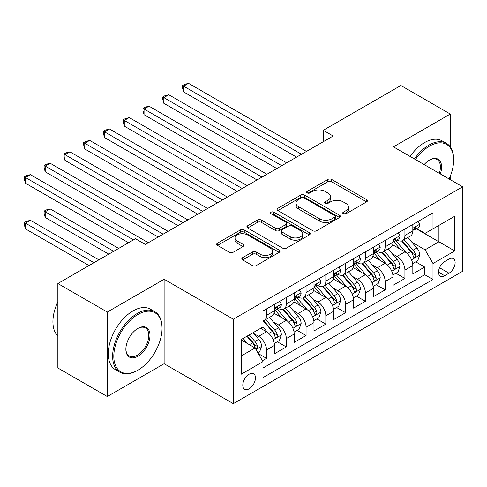 <?xml version="1.0" encoding="UTF-8"?>
<svg xmlns="http://www.w3.org/2000/svg" width="487" height="487" viewBox="0 0 487 487"><rect width="100%" height="100%" fill="white"/><g stroke="black" fill="none" stroke-linecap="round" stroke-linejoin="round"><path stroke-width="0.73" d="M343.292 213.769A1.924 1.108 0 0 0 346.014 213.769L366.632 201.868A2.745 1.583 0 0 0 367.435 200.747A2.745 1.583 0 0 0 366.632 199.627L331.702 179.46A2.745 1.583 0 0 0 327.818 179.46L307.2 191.361A1.924 1.108 0 0 0 306.64 192.146A1.924 1.108 0 0 0 307.2 192.931A1.924 1.108 0 0 0 309.915 192.931L312.587 191.391A8.784 5.071 0 0 1 325.006 191.391L327.915 193.071A8.784 5.071 0 0 1 330.49 196.657A8.784 5.071 0 0 1 327.915 200.242L325.249 201.782A1.924 1.108 0 0 0 324.683 202.568A1.924 1.108 0 0 0 325.249 203.353A1.924 1.108 0 0 0 327.964 203.353L330.63 201.813A8.784 5.071 0 0 1 343.055 201.813L345.965 203.493A8.784 5.071 0 0 1 348.534 207.078A8.784 5.071 0 0 1 345.965 210.664L343.292 212.204A1.924 1.108 0 0 0 342.732 212.983A1.924 1.108 0 0 0 343.292 213.769L343.292 212.204M249.137 388.833A8.949 5.168 120 0 0 254.981 380.944A8.949 5.168 120 0 0 253.605 373.779A8.949 5.168 120 0 0 249.137 374.223A8.949 5.168 120 0 0 243.287 382.106A8.949 5.168 120 0 0 244.663 389.271A8.949 5.168 120 0 0 249.137 388.833M242.629 257.66A2.745 1.583 0 0 0 241.826 258.78A2.745 1.583 0 0 0 242.629 259.9L252.43 265.561A2.745 1.583 0 0 0 256.308 265.561L279.209 252.339A2.745 1.583 0 0 0 280.013 251.219A2.745 1.583 0 0 0 279.209 250.099L244.279 229.931A2.745 1.583 0 0 0 240.395 229.931L217.5 243.153A2.745 1.583 0 0 0 216.697 244.273A2.745 1.583 0 0 0 217.5 245.393L229.334 252.229A2.745 1.583 0 0 0 233.218 252.229L243.019 246.568A2.745 1.583 0 0 0 243.823 245.448A2.745 1.583 0 0 0 243.019 244.328L237.145 240.937A7.342 4.237 0 0 1 234.996 237.942A7.342 4.237 0 0 1 239.531 234.028A7.342 4.237 0 0 1 247.53 234.947L270.522 248.224A7.342 4.237 0 0 1 272.677 251.219A7.342 4.237 0 0 1 268.142 255.133A7.342 4.237 0 0 1 260.143 254.214L256.308 252.004A2.745 1.583 0 0 0 252.43 252.004L242.629 257.66L242.629 259.9M164.125 279.252L107.286 312.07L57.862 283.531L57.862 368.002L107.286 396.534L164.125 363.722L233.316 403.668L233.316 319.204L164.125 279.252L164.125 363.722M450.292 146.922L450.292 114.037L393.453 146.849L462.65 186.801L233.316 319.204M450.292 114.037L400.868 85.499L323.271 130.303L323.271 141.717M57.862 283.531L135.459 238.733L145.345 244.444L333.157 136.007L323.271 130.303M312.782 230.716A2.745 1.583 0 0 0 316.66 230.716L339.561 217.494A2.745 1.583 0 0 0 340.364 216.374A2.745 1.583 0 0 0 339.561 215.254L304.631 195.086A2.745 1.583 0 0 0 300.747 195.086L277.852 208.308A2.745 1.583 0 0 0 277.048 209.428A2.745 1.583 0 0 0 277.852 210.548L312.782 230.716M271.923 214.183A1.924 1.108 0 0 1 273.871 214.457L273.871 212.174L309.385 232.676A2.745 1.583 0 0 1 310.189 233.797A2.745 1.583 0 0 1 309.385 234.917L286.484 248.139A2.745 1.583 0 0 1 282.606 248.139L247.676 227.971L247.676 225.731A2.745 1.583 0 0 0 246.872 226.851A2.745 1.583 0 0 0 247.676 227.971M247.676 225.731L257.477 220.075A2.745 1.583 0 0 1 261.355 220.075L275.52 228.251A2.745 1.583 0 0 0 279.404 228.251L285.906 224.495A2.745 1.583 0 0 0 286.709 223.375A2.745 1.583 0 0 0 285.906 222.255L271.156 213.744A1.924 1.108 0 0 1 270.589 212.959A1.924 1.108 0 0 1 271.776 211.93A1.924 1.108 0 0 1 273.871 212.174M262.432 360.721L266.529 358.353L258.329 353.617M253.66 333.461L258.621 336.322A11.183 6.459 60 0 1 266.529 350.019L274.443 345.453L274.443 353.787L286.301 346.939L277.304 341.746M273.432 322.047L278.394 324.908A11.183 6.459 60 0 1 286.301 338.605L294.209 334.039L294.209 342.373L306.073 335.525L297.076 330.332M293.198 310.633L298.166 313.494A11.183 6.459 60 0 1 306.073 327.191L313.981 322.625L313.981 330.959L325.84 324.111L316.848 318.918M312.971 299.219L317.932 302.08A11.183 6.459 60 0 1 325.84 315.777L333.747 311.211L333.747 319.545L345.612 312.697L336.614 307.504M332.743 287.805L337.704 290.666A11.183 6.459 60 0 1 345.612 304.363L353.519 299.797L353.519 308.131L365.384 301.283L356.387 296.09M352.509 276.391L357.476 279.252A11.183 6.459 60 0 1 365.384 292.949L373.292 288.383L373.292 296.717L385.15 289.868L376.159 284.676M372.281 264.977L377.242 267.838A11.183 6.459 60 0 1 385.15 281.535L393.058 276.969L393.058 285.303L404.922 278.454L404.922 270.121A11.183 6.459 -120 0 0 397.015 256.424L392.047 253.563M395.925 273.262L404.922 278.454M274.443 345.453A11.183 6.459 -120 0 0 266.529 331.757L260.6 328.335M294.209 334.039A11.183 6.459 -120 0 0 286.301 320.343L274.078 313.287M313.981 322.625A11.183 6.459 -120 0 0 306.073 308.928L293.844 301.873M333.747 311.211A11.183 6.459 -120 0 0 325.84 297.514L313.616 290.459M353.519 299.797A11.183 6.459 -120 0 0 345.612 286.1L333.388 279.045M373.292 288.383A11.183 6.459 -120 0 0 365.384 274.686L353.154 267.631M393.058 276.969A11.183 6.459 -120 0 0 385.15 263.272L372.926 256.217M449.008 259.054L444.661 261.562A8.669 5.004 120 0 0 439 269.201A8.669 5.004 120 0 0 440.327 276.147A8.669 5.004 120 0 0 444.661 275.715L449.008 273.207A8.669 5.004 120 0 0 454.669 265.567A8.669 5.004 120 0 0 453.342 258.621A8.669 5.004 120 0 0 449.008 259.054M233.316 403.668L462.65 271.265L462.65 186.801M241.229 355.954L255.066 347.968L262.974 361.664L262.974 377.644L432.998 279.483L432.998 263.504L425.084 249.807L411.819 242.149M262.974 361.664L241.229 374.217L241.229 339.518L262.974 326.966L262.974 310.986L432.998 212.825L432.998 228.805L454.742 216.246L454.742 250.945L432.998 263.504M278.29 308.417L278.394 308.472A11.183 6.459 60 0 0 283.988 309.026L291.896 304.46A11.183 6.459 -120 0 0 294.209 299.341L294.209 292.949M298.062 297.003L298.166 297.058A11.183 6.459 60 0 0 303.754 297.612L311.662 293.046A11.183 6.459 -120 0 0 313.981 287.927L313.981 281.535M317.828 285.589L317.932 285.644A11.183 6.459 60 0 0 323.526 286.198L331.434 281.632A11.183 6.459 -120 0 0 333.747 276.513L333.747 270.121M337.601 274.175L337.704 274.23A11.183 6.459 60 0 0 343.298 274.784L351.206 270.218A11.183 6.459 -120 0 0 353.519 265.098L353.519 258.707M357.373 262.761L357.476 262.816A11.183 6.459 60 0 0 363.065 263.37L370.972 258.804A11.183 6.459 -120 0 0 373.292 253.684L373.292 247.293M377.139 251.347L377.242 251.402A11.183 6.459 60 0 0 382.837 251.956L390.744 247.39A11.183 6.459 -120 0 0 393.058 242.27L393.058 235.878M262.974 368.056L424.694 274.692L424.694 267.04L412.83 273.889L412.83 265.555A11.183 6.459 -120 0 0 404.922 251.858L392.692 244.803M396.911 239.933L397.015 239.988A11.183 6.459 -120 0 0 402.603 240.541A11.183 6.459 -120 0 0 404.922 235.422L404.922 229.03M402.603 240.541L410.511 235.976A11.183 6.459 -120 0 0 412.83 230.856L412.83 224.464M266.529 308.928L266.529 315.32A11.183 6.459 60 0 1 264.216 320.44A11.183 6.459 60 0 1 262.974 320.896M264.216 320.44L272.123 315.874A11.183 6.459 -120 0 0 274.443 310.755L274.443 304.363M286.301 297.514L286.301 303.906A11.183 6.459 60 0 1 283.988 309.026M306.073 286.1L306.073 292.492A11.183 6.459 60 0 1 303.754 297.612M325.84 274.686L325.84 281.078A11.183 6.459 60 0 1 323.526 286.198M345.612 263.272L345.612 269.664A11.183 6.459 60 0 1 343.298 274.784M365.384 251.858L365.384 258.25A11.183 6.459 60 0 1 363.065 263.37M385.15 240.444L385.15 246.836A11.183 6.459 60 0 1 382.837 251.956M385.15 281.535L385.15 289.868M365.384 292.949L365.384 301.283M345.612 304.363L345.612 312.697M325.84 315.777L325.84 324.111M306.073 327.191L306.073 335.525M286.301 338.605L286.301 346.939M266.529 350.019L266.529 358.353M255.066 347.968L241.229 339.975M425.084 249.807L438.927 241.814L438.927 225.378L454.742 216.246M416.288 228.744L454.742 250.945M416.677 228.519L425.084 233.37L432.998 228.805M450.292 179.666L450.292 176.154M107.286 312.07L107.286 396.534M415.697 261.848L424.694 267.04M424.694 274.692L432.998 279.483M344.066 214.043L345.965 212.947A8.784 5.071 0 0 0 348.534 209.361L348.534 207.078M330.49 196.657L330.49 198.94A8.784 5.071 0 0 1 327.915 202.525L326.016 203.621M366.595 201.886L331.702 181.742A2.745 1.583 0 0 0 327.818 181.742L307.967 193.205M339.524 217.519L304.631 197.369A2.745 1.583 0 0 0 300.747 197.369L277.888 210.573M334.709 217.159A1.924 1.108 0 0 0 335.269 216.374A1.924 1.108 0 0 0 334.709 215.589L304.046 197.886A1.924 1.108 0 0 0 301.331 197.886L298.519 199.512A8.784 5.071 0 0 0 295.944 203.097A8.784 5.071 0 0 0 298.519 206.683L319.472 218.785A8.784 5.071 0 0 0 331.897 218.785L334.709 217.159L334.709 219.442A1.924 1.108 0 0 0 335.269 218.657L335.269 216.374M295.944 203.097L295.944 205.38A8.784 5.071 0 0 0 298.519 208.966L298.519 206.683M334.709 219.442L331.897 221.068A8.784 5.071 0 0 1 319.472 221.068L298.519 208.966M247.713 227.989L257.477 222.358L257.477 220.075M286.709 223.375L286.709 225.658A2.745 1.583 0 0 1 285.906 226.778L279.404 230.534A2.745 1.583 0 0 1 275.52 230.534L261.355 222.358A2.745 1.583 0 0 0 257.477 222.358M273.871 214.457L309.348 234.941M290.222 236.737A7.342 4.237 0 0 0 298.221 237.656A7.342 4.237 0 0 0 302.756 233.742A7.342 4.237 0 0 0 300.601 230.747L292.498 226.065A2.745 1.583 0 0 0 288.621 226.065L282.119 229.821A2.745 1.583 0 0 0 281.316 230.941A2.745 1.583 0 0 0 282.119 232.062L290.222 236.737L290.222 239.02A7.342 4.237 0 0 0 298.221 239.939A7.342 4.237 0 0 0 302.756 236.025L302.756 233.742M281.316 230.941L281.316 233.224A2.745 1.583 0 0 0 282.119 234.344L282.119 232.062M290.222 239.02L282.119 234.344M272.677 251.219L272.677 253.502A7.342 4.237 0 0 1 268.142 257.416A7.342 4.237 0 0 1 260.143 256.497L256.308 254.287A2.745 1.583 0 0 0 252.43 254.287L242.666 259.924M234.996 237.942L234.996 240.225A7.342 4.237 0 0 0 237.145 243.22L237.145 240.937M242.983 246.592L237.145 243.22M279.173 252.357L244.279 232.214A2.745 1.583 0 0 0 240.395 232.214L217.537 245.411M412.666 263.601L417.773 260.648L419.745 254.945A7.408 4.28 -120 0 0 416.866 247.986L407.832 237.528M406.018 252.583L395.694 240.633M400.144 249.101L394.153 242.167A17.751 10.251 -120 0 0 393.606 241.546M183.599 137.547L257.039 179.953L144.055 114.719L144.055 109.015L148.998 106.16L266.925 174.243M401.598 240.943L410.736 251.523A7.408 4.28 60 0 1 413.378 256.631L413.913 257.507L414.918 257.367L415.588 256.552L415.746 255.261A7.408 4.28 -120 0 0 413.104 250.154L404.076 239.695M402.134 240.773L411.953 252.138A3.774 2.179 60 0 1 412.903 253.617L415.746 255.261M418.071 221.439L419.745 224.355A7.408 4.28 60 0 1 418.217 227.63L414.461 229.797A7.408 4.28 -120 0 0 415.746 228.093L415.594 227.435L414.668 227.618L413.378 229.462A7.408 4.28 60 0 1 412.83 230.515M301.526 154.269L183.599 86.187L188.542 83.332L306.469 151.414M413.079 230.144L413.104 230.144A7.408 4.28 -120 0 0 414.461 229.797M296.583 157.124L183.599 91.891L183.599 86.187L182.509 85.56L184.488 84.415L188.542 83.332M183.599 91.891L182.509 87.843L182.509 85.56M449.093 178.972A34.108 19.693 120 0 0 453.653 160.034A34.108 19.693 120 0 0 429.534 146.106A34.108 19.693 120 0 0 415.417 159.529M414.4 158.945A34.948 20.18 -60 0 1 428.944 145.083A34.948 20.18 -60 0 1 446.415 143.348A34.948 20.18 -60 0 1 453.653 159.352L453.653 160.034M424.171 164.582A17.057 9.85 -60 0 1 429.534 160.034L429.534 160.034A17.057 9.85 -60 0 1 440.339 173.92M410.048 156.43A34.948 20.18 -60 0 1 424.591 142.569A34.948 20.18 -60 0 1 442.068 140.84L446.415 143.348M439.298 173.317A16.217 9.363 120 0 0 437.052 159.572A16.217 9.363 120 0 0 429.236 160.211M137.334 370.51L137.931 370.169A34.108 19.693 120 0 0 162.049 328.39A34.108 19.693 120 0 0 137.931 314.468A34.108 19.693 120 0 0 113.812 356.241A34.108 19.693 120 0 0 137.931 370.169L137.334 370.51A34.948 20.18 -60 0 1 119.863 372.238A34.948 20.18 -60 0 1 114.506 344.236A34.948 20.18 -60 0 1 137.334 313.439A34.948 20.18 -60 0 1 154.811 311.71A34.948 20.18 -60 0 1 162.049 327.708L162.049 328.39M137.931 356.241A17.057 9.85 -60 0 1 125.871 349.282A17.057 9.85 -60 0 1 137.931 328.39L137.931 328.39A17.057 9.85 -60 0 1 149.99 335.354A17.057 9.85 -60 0 1 137.931 356.241M125.871 348.929A16.217 9.363 120 0 0 129.225 356.021A16.217 9.363 120 0 0 137.334 355.218A16.217 9.363 120 0 0 147.926 340.924A16.217 9.363 120 0 0 145.443 327.934A16.217 9.363 120 0 0 137.626 328.567M119.863 372.238L115.51 369.73A34.948 20.18 -60 0 1 110.153 341.728A34.948 20.18 -60 0 1 132.988 310.925A34.948 20.18 -60 0 1 150.459 309.196L154.811 311.71M57.862 336.042A34.948 20.18 -60 0 1 57.862 301.8M392.893 275.015L398.001 272.063L399.979 266.359A7.408 4.28 -120 0 0 397.094 259.401L388.06 248.942M386.252 263.997L375.927 252.047M380.377 260.515L374.381 253.581A17.751 10.251 -120 0 0 373.833 252.96M163.827 148.961L237.272 191.367L124.288 126.133L124.288 120.429L129.232 117.574L247.159 185.657M381.826 252.357L390.964 262.937A7.408 4.28 60 0 1 393.606 268.045L394.147 268.921L395.146 268.781L395.815 267.966L395.98 266.675A7.408 4.28 -120 0 0 393.338 261.568L384.304 251.109M382.368 252.187L392.181 263.552A3.774 2.179 60 0 1 393.131 265.031L395.98 266.675M373.121 286.429L378.235 283.477L380.207 277.773A7.408 4.28 -120 0 0 377.322 270.815L368.288 260.356M366.48 275.411L356.155 263.461M360.605 271.929L354.615 264.995A17.751 10.251 -120 0 0 354.061 264.374M144.055 160.375L217.5 202.781L104.516 137.547L104.516 131.843L109.459 128.988L227.386 197.071M362.06 263.771L371.197 274.351A7.408 4.28 60 0 1 373.833 279.459L374.375 280.335L375.374 280.195L376.049 279.38L376.207 278.089A7.408 4.28 -120 0 0 373.566 272.982L364.532 262.523M362.596 263.601L372.415 274.966A3.774 2.179 60 0 1 373.365 276.446L376.207 278.089M353.355 297.843L358.462 294.891L360.441 289.187A7.408 4.28 -120 0 0 357.555 282.229L348.522 271.77M346.714 286.825L336.389 274.875M340.833 283.343L334.843 276.409A17.751 10.251 -120 0 0 334.295 275.788M124.288 171.789L197.734 214.195L84.75 148.961L84.75 143.257L89.687 140.402L207.62 208.485M342.288 275.185L351.425 285.766A7.408 4.28 60 0 1 354.067 290.873L354.603 291.75L355.607 291.61L356.277 290.794L356.441 289.503A7.408 4.28 -120 0 0 353.799 284.396L344.766 273.938M342.824 275.015L352.643 286.38A3.774 2.179 60 0 1 353.592 287.86L356.441 289.503M333.583 309.257L338.69 306.305L340.669 300.601A7.408 4.28 -120 0 0 337.783 293.643L328.749 283.184M326.941 298.239L316.617 286.289M321.067 294.757L315.071 287.823A17.751 10.251 -120 0 0 314.523 287.202M104.516 183.203L177.962 225.609L64.978 160.375L64.978 154.671L69.921 151.816L187.848 219.899M322.516 286.6L331.653 297.18A7.408 4.28 60 0 1 334.295 302.287L334.837 303.164L335.835 303.024L336.505 302.208L336.669 300.917A7.408 4.28 -120 0 0 334.027 295.81L324.993 285.352M323.058 286.429L332.871 297.794A3.774 2.179 60 0 1 333.826 299.274L336.669 300.917M398.299 232.853L399.979 235.769A7.408 4.28 60 0 1 398.445 239.044L394.689 241.211A7.408 4.28 -120 0 0 395.98 239.507L395.821 238.849L394.896 239.032L393.606 240.876A7.408 4.28 60 0 1 393.058 241.929M281.754 165.683L163.827 97.601L168.77 94.746L286.697 162.828M393.307 241.558L393.338 241.558A7.408 4.28 -120 0 0 394.689 241.211M276.811 168.539L163.827 103.305L163.827 97.601L162.737 96.974L164.716 95.829L168.77 94.746M163.827 103.305L162.737 99.257L162.737 96.974M378.527 244.267L380.207 247.183A7.408 4.28 60 0 1 378.673 250.458L374.917 252.625A7.408 4.28 -120 0 0 376.207 250.921L376.055 250.263L375.124 250.446L373.833 252.29A7.408 4.28 60 0 1 373.292 253.343M261.988 177.098L142.971 108.388L144.949 107.243L148.998 106.16M373.535 252.972L373.566 252.972A7.408 4.28 -120 0 0 374.917 252.625M144.055 114.719L142.971 110.671L142.971 108.388M358.761 255.681L360.441 258.597A7.408 4.28 60 0 1 358.907 261.872L355.151 264.039A7.408 4.28 -120 0 0 356.441 262.335L356.283 261.677L355.358 261.86L354.067 263.704A7.408 4.28 60 0 1 353.519 264.758M242.216 188.512L123.199 119.802L125.177 118.658L129.232 117.574M353.769 264.386L353.799 264.386A7.408 4.28 -120 0 0 355.151 264.039M124.288 126.133L123.199 122.085L123.199 119.802M338.989 267.095L340.669 270.011A7.408 4.28 60 0 1 339.135 273.286L335.379 275.453A7.408 4.28 -120 0 0 336.669 273.749L336.511 273.091L335.586 273.274L334.295 275.118A7.408 4.28 60 0 1 333.747 276.172M222.443 199.926L103.433 131.216L105.405 130.072L109.459 128.988M333.997 275.8L334.027 275.8A7.408 4.28 -120 0 0 335.379 275.453M104.516 137.547L103.433 133.499L103.433 131.216M313.811 320.671L318.924 317.719L320.896 312.015A7.408 4.28 -120 0 0 318.011 305.057L308.983 294.598M307.169 309.653L296.845 297.703M301.295 306.171L295.305 299.237A17.751 10.251 -120 0 0 294.751 298.616M84.75 194.617L158.19 237.023L45.206 171.789L45.206 166.085L50.149 163.23L168.076 231.313M302.75 298.014L311.887 308.594A7.408 4.28 60 0 1 314.529 313.701L315.065 314.578L316.069 314.438L316.739 313.622L316.897 312.331A7.408 4.28 -120 0 0 314.255 307.224L305.221 296.766M303.285 297.843L313.104 309.208A3.774 2.179 60 0 1 314.054 310.688L316.897 312.331M319.216 278.509L320.896 281.425A7.408 4.28 60 0 1 319.362 284.7L315.606 286.867A7.408 4.28 -120 0 0 316.897 285.163L316.745 284.505L315.82 284.688L314.529 286.533A7.408 4.28 60 0 1 313.981 287.586M202.677 211.34L83.661 142.63L85.639 141.486L89.687 140.402M314.225 287.214L314.255 287.214A7.408 4.28 -120 0 0 315.606 286.867M84.75 148.961L83.661 144.913L83.661 142.63M294.045 332.085L299.152 329.133L301.13 323.429A7.408 4.28 -120 0 0 298.245 316.471L289.211 306.013M287.403 321.067L277.079 309.117M281.529 317.585L275.532 310.651A17.751 10.251 -120 0 0 274.985 310.03M64.978 206.031L128.538 242.727L25.44 183.203L25.44 177.499L30.383 174.644L148.31 242.727M282.977 309.428L292.115 320.008A7.408 4.28 60 0 1 294.757 325.115L295.292 325.992L296.297 325.852L296.967 325.036L297.131 323.745A7.408 4.28 -120 0 0 294.489 318.638L285.455 308.18M283.513 309.257L293.332 320.623A3.774 2.179 60 0 1 294.282 322.102L297.131 323.745M299.45 289.923L301.13 292.839A7.408 4.28 60 0 1 299.596 296.114L295.84 298.281A7.408 4.28 -120 0 0 297.131 296.577L296.973 295.919L296.047 296.102L294.757 297.947A7.408 4.28 60 0 1 294.209 299M182.905 222.754L63.888 154.044L65.867 152.9L69.921 151.816M294.458 298.628L294.489 298.628A7.408 4.28 -120 0 0 295.84 298.281M64.978 160.375L63.888 156.327L63.888 154.044M274.272 343.499L279.38 340.547L281.358 334.843A7.408 4.28 -120 0 0 278.473 327.885L269.439 317.427M267.631 332.481L262.901 327.008M261.756 328.999L260.989 328.11M118.651 248.437L50.149 208.886L45.206 211.742L45.206 217.446L108.765 254.141M263.205 320.842L272.343 331.422A7.408 4.28 60 0 1 274.985 336.529L275.526 337.406L276.525 337.266L277.194 336.45L277.359 335.159A7.408 4.28 -120 0 0 274.717 330.052L265.683 319.594M263.747 320.671L273.56 332.037A3.774 2.179 60 0 1 274.516 333.516L277.359 335.159M45.206 217.446L44.122 213.397L44.122 211.115L113.708 251.292M44.122 211.115L46.095 209.97L50.149 208.886M279.678 301.337L281.358 304.253A7.408 4.28 60 0 1 279.824 307.528L276.068 309.695A7.408 4.28 -120 0 0 277.359 307.991L277.2 307.334L276.275 307.516L274.985 309.361A7.408 4.28 60 0 1 274.443 310.414M163.133 234.168L44.122 165.458L46.095 164.314L50.149 163.23M274.686 310.042L274.717 310.042A7.408 4.28 -120 0 0 276.068 309.695M45.206 171.789L44.122 167.741L44.122 165.458M257.933 352.935L259.614 351.961L261.586 346.257A7.408 4.28 -120 0 0 258.7 339.299L253.015 332.712M247.706 343.719L243.129 338.422M241.984 340.413L241.229 339.536M98.879 259.851L30.383 220.301L25.44 223.156L25.44 228.86L88.999 265.555M246.891 336.249L252.576 342.836A7.408 4.28 60 0 1 255.218 347.943L255.754 348.82L256.759 348.68L257.428 347.864L257.586 346.574A7.408 4.28 -120 0 0 254.945 341.466L249.259 334.879M247.347 335.987L253.794 343.451A3.774 2.179 60 0 1 254.744 344.93L257.586 346.574M25.44 228.86L24.35 224.811L24.35 222.529L93.942 262.706M24.35 222.529L26.328 221.384L30.383 220.301M133.481 239.878L24.35 176.872L26.328 175.728L30.383 174.644M25.44 183.203L24.35 179.155L24.35 176.872M258.621 336.322L266.529 331.757M278.394 324.908L286.301 320.343M298.166 313.494L306.073 308.928M317.932 302.08L325.84 297.514M337.704 290.666L345.612 286.1M357.476 279.252L365.384 274.686M377.242 267.838L385.15 263.272M397.015 256.424L404.922 251.858M404.922 235.422L412.83 230.856M266.529 315.32L274.443 310.755M286.301 303.906L294.209 299.341M306.073 292.492L313.981 287.927M325.84 281.078L333.747 276.513M345.612 269.664L353.519 265.098M365.384 258.25L373.292 253.684M385.15 246.836L393.058 242.27M404.922 270.121L412.83 265.555M439.53 267.734L449.008 273.207M438.531 272.178L444.661 275.715M345.965 212.947L345.965 210.664M325.249 203.353L325.249 201.782M327.915 202.525L327.915 200.242M307.2 192.931L307.2 191.361M327.818 181.742L327.818 179.46M331.702 181.742L331.702 179.46M366.632 201.868L366.632 199.627M277.852 210.548L277.852 208.308M300.747 197.369L300.747 195.086M304.631 197.369L304.631 195.086M339.561 217.494L339.561 215.254M319.472 221.068L319.472 218.785M331.897 221.068L331.897 218.785M261.355 222.358L261.355 220.075M275.52 230.534L275.52 228.251M279.404 230.534L279.404 228.251M285.906 226.778L285.906 224.495M309.385 234.917L309.385 232.676M252.43 254.287L252.43 252.004M256.308 254.287L256.308 252.004M260.143 256.497L260.143 254.214M243.019 246.568L243.019 244.328M217.5 245.393L217.5 243.153M240.395 232.214L240.395 229.931M244.279 232.214L244.279 229.931M279.209 252.339L279.209 250.099M411.533 259.802L419.703 255.085M413.104 250.154L416.866 247.986M407.199 253.563L410.736 251.523M419.703 224.27L412.83 228.233M414.79 227.539L415.746 228.093M391.761 271.216L399.93 266.499M393.338 261.568L397.094 259.401M387.433 264.977L390.964 262.937M371.995 282.63L380.158 277.913M373.566 272.982L377.322 270.815M367.661 276.391L371.197 274.351M352.223 294.045L360.392 289.327M353.799 284.396L357.555 282.229M347.888 287.805L351.425 285.766M332.457 305.459L340.62 300.741M334.027 295.81L337.783 293.643M328.122 299.219L331.653 297.18M399.93 235.684L393.058 239.647M395.024 238.953L395.98 239.507M380.158 247.098L373.292 251.061M375.252 250.367L376.207 250.921M360.392 258.512L353.519 262.475M355.48 261.781L356.441 262.335M340.62 269.926L333.747 273.889M335.713 273.195L336.669 273.749M312.684 316.873L320.848 312.155M314.255 307.224L318.011 305.057M308.35 310.633L311.887 308.594M320.848 281.34L313.981 285.303M315.941 284.609L316.897 285.163M292.912 328.287L301.082 323.569M294.489 318.638L298.245 316.471M288.584 322.047L292.115 320.008M301.082 292.754L294.209 296.717M296.169 296.023L297.131 296.577M273.146 339.701L281.309 334.983M274.717 330.052L278.473 327.885M268.812 333.461L272.343 331.422M281.309 304.168L274.443 308.131M276.403 307.437L277.359 307.991M256.004 349.593L261.537 346.397M254.945 341.466L258.7 339.299M249.374 344.68L252.576 342.836"/></g></svg>
